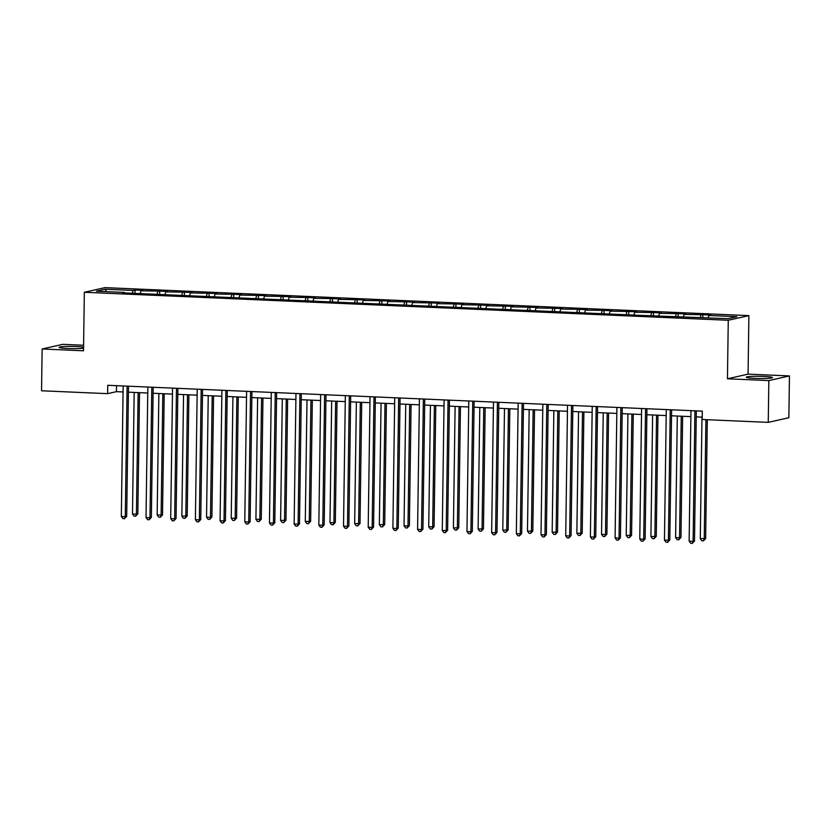 <?xml version="1.0" encoding="UTF-8"?>
<svg xmlns="http://www.w3.org/2000/svg" width="831" height="831" viewBox="0 0 831 831"><rect width="100%" height="100%" fill="white"/><g stroke="black" fill="none" stroke-linecap="round" stroke-linejoin="round"><path stroke-width="1.25" d="M83.567 347.129A13.088 1.101 0.8 0 0 76.566 346.548A13.088 1.101 0.8 0 0 59.136 347.337A13.088 1.101 0.8 0 0 67.882 348.501A13.088 1.101 0.8 0 0 83.557 348.231M755.015 378.375A13.088 1.101 0.8 0 0 772.446 377.575A13.088 1.101 0.8 0 0 763.71 376.422A13.088 1.101 0.8 0 0 746.269 377.212A13.088 1.101 0.8 0 0 755.015 378.375M83.599 345.249L62.751 344.346L42.132 348.989L41.55 390.778L107.625 393.655L116.454 391.661L123.071 391.952M748.887 315.624L104.955 287.63L84.336 292.273L728.268 320.267L748.887 315.624L748.066 374.137L727.447 378.78L768.831 380.577L789.45 375.934L748.066 374.137M789.45 375.934L788.868 417.733L768.249 422.366L768.831 380.577M132.399 292.772L133.147 290.445L135.017 290.019L134.975 292.886M106.441 291.639L105.132 289.23L133.147 290.445M140.304 293.114L141.062 290.788L142.932 290.362L135.017 290.019M141.062 290.788L159.697 291.099L159.666 293.956M164.995 294.195L165.743 291.858L167.613 291.442L159.697 291.099M165.743 291.858L184.389 292.169L184.347 295.036M189.686 295.265L190.434 292.938L192.304 292.512L184.389 292.169M190.434 292.938L209.08 293.239L209.038 296.106M214.367 296.335L215.125 294.008L216.995 293.582L209.08 293.239M215.125 294.008L233.76 294.319L233.729 297.176M239.058 297.405L239.806 295.078L241.676 294.662L233.76 294.319M239.806 295.078L258.451 295.389L258.41 298.246M263.749 298.485L264.497 296.148L266.367 295.732L258.451 295.389M264.497 296.148L283.142 296.459L283.101 299.326M288.43 299.555L289.188 297.228L291.047 296.802L283.142 296.459M289.188 297.228L307.823 297.54L307.792 300.396M313.121 300.625L313.869 298.298L315.738 297.882L307.823 297.54M313.869 298.298L332.514 298.609L332.473 301.466M337.812 301.705L338.56 299.368L340.43 298.952L332.514 298.609M338.56 299.368L357.205 299.679L357.164 302.546M362.493 302.775L363.251 300.448L365.11 300.022L357.205 299.679M363.251 300.448L381.886 300.76L381.855 303.616M387.184 303.845L387.932 301.518L389.801 301.102L381.886 300.76M387.932 301.518L406.577 301.83L406.536 304.686M411.875 304.925L412.623 302.588L414.492 302.172L406.577 301.83M412.623 302.588L431.268 302.9L431.227 305.766M436.555 305.995L437.314 303.668L439.173 303.242L431.268 302.9M437.314 303.668L455.949 303.969L455.907 306.836M461.247 307.065L461.994 304.738L463.864 304.323L455.949 303.969M461.994 304.738L480.64 305.05L480.598 307.906M485.938 308.145L486.686 305.808L488.555 305.393L480.64 305.05M486.686 305.808L505.331 306.12L505.29 308.987M510.618 309.215L511.377 306.888L513.236 306.462L505.331 306.12M511.377 306.888L530.012 307.19L529.97 310.056M535.309 310.285L536.057 307.958L537.927 307.543L530.012 307.19M536.057 307.958L554.703 308.27L554.661 311.126M560.001 311.365L560.748 309.028L562.618 308.613L554.703 308.27M560.748 309.028L579.394 309.34L579.352 312.207M584.681 312.435L585.44 310.108L587.299 309.683L579.394 309.34M585.44 310.108L604.075 310.41L604.033 313.277M609.372 313.505L610.12 311.178L611.99 310.763L604.075 310.41M610.12 311.178L628.766 311.49L628.724 314.347M634.063 314.585L634.811 312.248L636.681 311.833L628.766 311.49M634.811 312.248L653.457 312.56L653.415 315.427M658.744 315.655L659.502 313.329L661.362 312.903L653.457 312.56M659.502 313.329L678.138 313.63L678.096 316.497M683.435 316.725L684.183 314.398L686.053 313.973L678.138 313.63M684.183 314.398L702.829 314.71L702.787 317.567M708.116 317.806L708.874 315.468L710.744 315.053L702.829 314.71M708.874 315.468L736.889 316.684L728.081 318.668L640.919 315.385L122.479 292.844L124.349 292.419L96.334 291.203L105.132 289.23M768.249 422.366L702.174 419.499L702.299 411.137L107.739 385.293L107.625 393.655M157.08 293.842L157.838 291.515M181.771 294.922L182.519 292.585M206.462 295.992L207.21 293.665M231.143 297.062L231.901 294.735M255.834 298.142L256.582 295.805M280.525 299.212L281.273 296.885M305.206 300.282L305.964 297.955M329.897 301.362L330.645 299.025M354.588 302.432L355.336 300.105M379.268 303.502L380.027 301.175M403.959 304.582L404.707 302.245M428.651 305.652L429.398 303.325M453.331 306.722L454.09 304.395M478.022 307.802L478.77 305.465M502.703 308.872L503.461 306.546M527.394 309.942L528.152 307.615M552.085 311.023L552.833 308.685M576.766 312.092L577.524 309.755M601.457 313.162L602.215 310.836M626.148 314.232L626.896 311.905M650.829 315.313L651.587 312.975M675.52 316.382L676.278 314.056M700.211 317.452L700.959 315.126M42.132 348.989L83.516 350.786L84.336 292.273M727.447 378.78L728.268 320.267M128.421 392.18L147.762 393.021M153.101 393.26L172.443 394.102M177.792 394.33L197.134 395.172M202.484 395.4L221.825 396.242M227.164 396.48L246.506 397.322M251.855 397.55L271.197 398.392M276.546 398.62L295.888 399.462M301.227 399.701L320.569 400.542M325.918 400.771L345.26 401.612M350.609 401.84L369.951 402.682M375.29 402.921L394.632 403.762M399.981 403.991L419.323 404.832M424.672 405.061L444.014 405.902M449.353 406.141L468.694 406.982M474.044 407.211L493.385 408.052M498.735 408.281L518.077 409.122M523.416 409.361L542.757 410.202M548.107 410.431L567.448 411.272M572.788 411.501L592.139 412.342M597.479 412.581L616.82 413.412M622.17 413.651L641.511 414.492M646.85 414.721L666.202 415.562M671.541 415.791L690.883 416.632M696.233 416.871L702.216 417.131M116.537 385.677L116.454 391.661M694.924 410.815L693.106 541.345L689.148 541.168L690.966 410.649M696.316 410.878L694.498 541.033L693.106 541.345L692.306 543.37L690.717 543.297L689.148 541.168M694.498 541.033L692.306 543.37M701.987 417.12L700.294 538.665L705.644 538.519L707.295 419.717M705.644 538.519L703.452 540.867L704.252 538.831L705.914 419.665M703.452 540.867L701.863 540.794L700.294 538.665M670.243 409.745L668.415 540.264L664.457 540.098L666.285 409.569M671.625 409.808L669.807 539.953L668.415 540.264L667.615 542.3L666.036 542.228L664.457 540.098M669.807 539.953L667.615 542.3M645.552 408.675L643.724 539.194L639.777 539.018L641.594 408.499M646.944 408.738L645.126 538.883L643.724 539.194L642.924 541.22L641.345 541.158L639.777 539.018M645.126 538.883L642.924 541.22M677.296 416.051L675.603 537.584L679.561 537.761L680.953 537.449L682.646 416.279M680.953 537.449L678.761 539.786L679.561 537.761L681.254 416.217M678.761 539.786L677.182 539.724L675.603 537.584M652.615 414.97L650.912 536.514L656.261 536.379L657.955 415.209M656.261 536.379L654.07 538.717L654.87 536.691L656.573 415.147M654.07 538.717L652.491 538.644L650.912 536.514M620.861 407.595L619.043 538.124L615.085 537.948L616.903 407.429M622.253 407.657L620.435 537.813L619.043 538.124L618.243 540.15L616.654 540.077L615.085 537.948M620.435 537.813L618.243 540.15M627.924 413.9L626.231 535.444L631.581 535.299L633.274 414.129M631.581 535.299L629.389 537.647L630.189 535.611L631.882 414.077M629.389 537.647L627.8 537.574L626.231 535.444M596.18 406.525L594.352 537.044L590.394 536.878L592.223 406.359M597.562 406.588L595.744 536.733L594.352 537.044L593.552 539.08L591.973 539.007L590.394 536.878M595.744 536.733L593.552 539.08M603.233 412.83L601.54 534.364L605.498 534.541L606.89 534.229L608.583 413.059M606.89 534.229L604.698 536.566L605.498 534.541L607.191 412.997M604.698 536.566L603.119 536.504L601.54 534.364M571.489 405.455L569.661 535.974L565.714 535.808L567.531 405.279M572.881 405.518L571.063 535.663L569.661 535.974L568.871 538L567.282 537.937L565.714 535.808M571.063 535.663L568.871 538M578.553 411.75L576.849 533.294L582.199 533.159L583.892 411.989M582.199 533.159L580.007 535.496L580.807 533.471L582.51 411.927M580.007 535.496L578.428 535.424L576.849 533.294M546.798 404.375L544.98 534.904L541.023 534.728L542.84 404.209M548.19 404.437L546.372 534.593L544.98 534.904L544.18 536.93L542.601 536.857L541.023 534.728M546.372 534.593L544.18 536.93M553.862 410.68L552.168 532.224L557.518 532.079L559.211 410.909M557.518 532.079L555.326 534.426L556.126 532.391L557.819 410.857M555.326 534.426L553.737 534.354L552.168 532.224M522.117 403.305L520.289 533.824L516.331 533.658L518.16 403.139M523.499 403.367L521.681 533.512L520.289 533.824L519.489 535.86L517.91 535.787L516.331 533.658M521.681 533.512L519.489 535.86M529.181 409.61L527.477 531.154L532.827 531.009L534.52 409.839M532.827 531.009L530.635 533.346L531.435 531.321L533.128 409.776M530.635 533.346L529.056 533.284L527.477 531.154M497.426 402.235L495.598 532.754L491.651 532.588L493.469 402.059M498.818 402.297L497 532.442L495.598 532.754L494.809 534.78L493.219 534.717L491.651 532.588M497 532.442L494.809 534.78M504.49 408.53L502.786 530.074L508.136 529.939L509.829 408.769M508.136 529.939L505.944 532.276L506.744 530.251L508.447 408.707M505.944 532.276L504.365 532.204L502.786 530.074M472.735 401.155L470.917 531.684L466.96 531.508L468.777 400.989M474.127 401.217L472.309 531.373L470.917 531.684L470.117 533.71L468.539 533.637L466.96 531.508M472.309 531.373L470.117 533.71M448.054 400.085L446.226 530.604L442.269 530.438L444.097 399.919M449.436 400.147L447.618 530.292L446.226 530.604L445.426 532.64L443.847 532.567L442.269 530.438M447.618 530.292L445.426 532.64M423.363 399.015L421.546 529.534L417.588 529.368L419.406 398.838M424.755 399.077L422.937 529.222L421.546 529.534L420.746 531.56L419.156 531.497L417.588 529.368M422.937 529.222L420.746 531.56M398.672 397.945L396.854 528.464L392.897 528.287L394.715 397.769M400.064 397.997L398.246 528.152L396.854 528.464L396.055 530.49L394.476 530.417L392.897 528.287M398.246 528.152L396.055 530.49M373.992 396.865L372.163 527.394L368.206 527.218L370.034 396.699M375.373 396.927L373.555 527.072L372.163 527.394L371.364 529.42L369.785 529.347L368.206 527.218M373.555 527.072L371.364 529.42M349.3 395.795L347.483 526.314L343.525 526.148L345.343 395.618M350.692 395.857L348.875 526.002L347.483 526.314L346.683 528.339L345.094 528.277L343.525 526.148M348.875 526.002L346.683 528.339M324.609 394.725L322.792 525.244L318.834 525.067L320.652 394.548M326.001 394.777L324.183 524.932L322.792 525.244L321.992 527.27L320.413 527.197L318.834 525.067M324.183 524.932L321.992 527.27M299.929 393.645L298.1 524.174L294.143 523.997L295.971 393.479M301.31 393.707L299.492 523.852L298.1 524.174L297.301 526.2L295.722 526.127L294.143 523.997M299.492 523.852L297.301 526.2M275.238 392.575L273.42 523.094L269.462 522.928L271.28 392.398M276.63 392.637L274.812 522.782L273.42 523.094L272.62 525.119L271.031 525.057L269.462 522.928M274.812 522.782L272.62 525.119M250.547 391.505L248.729 522.024L244.771 521.847L246.599 391.328M251.938 391.557L250.121 521.712L248.729 522.024L247.929 524.049L246.35 523.987L244.771 521.847M250.121 521.712L247.929 524.049M479.799 407.46L478.105 529.004L483.455 528.859L485.148 407.689M483.455 528.859L481.263 531.206L482.063 529.17L483.756 407.637M481.263 531.206L479.674 531.134L478.105 529.004M455.118 406.39L453.414 527.934L458.764 527.789L460.457 406.619M458.764 527.789L456.572 530.126L457.372 528.101L459.065 406.556M456.572 530.126L454.993 530.064L453.414 527.934M430.427 405.31L428.723 526.854L434.073 526.719L435.766 405.549M434.073 526.719L431.881 529.056L432.681 527.031L434.384 405.486M431.881 529.056L430.302 528.983L428.723 526.854M405.736 404.24L404.043 525.784L408 525.961L409.392 525.639L411.085 404.468M409.392 525.639L407.2 527.986L408 525.961L409.693 404.417M407.2 527.986L405.611 527.914L404.043 525.784M381.055 403.17L379.351 524.714L384.701 524.569L386.394 403.399M384.701 524.569L382.509 526.906L383.309 524.88L385.002 403.336M382.509 526.906L380.93 526.844L379.351 524.714M356.364 402.09L354.671 523.634L360.01 523.499L361.703 402.329M360.01 523.499L357.818 525.836L358.618 523.81L360.322 402.266M357.818 525.836L356.239 525.763L354.671 523.634M331.673 401.02L329.98 522.564L333.937 522.741L335.329 522.419L337.022 401.248M335.329 522.419L333.138 524.766L333.937 522.741L335.631 401.196M333.138 524.766L331.548 524.693L329.98 522.564M306.992 399.95L305.289 521.494L310.638 521.349L312.331 400.178M310.638 521.349L308.446 523.686L309.246 521.66L310.939 400.116M308.446 523.686L306.868 523.623L305.289 521.494M282.301 398.87L280.608 520.414L285.957 520.279L287.64 399.109M285.957 520.279L283.755 522.616L284.555 520.59L286.259 399.046M283.755 522.616L282.176 522.543L280.608 520.414M257.61 397.8L255.917 519.344L261.266 519.198L262.96 398.039M261.266 519.198L259.075 521.546L259.874 519.52L261.568 397.976M259.075 521.546L257.485 521.473L255.917 519.344M225.866 390.425L224.038 520.954L220.08 520.777L221.908 390.258M227.247 390.487L225.43 520.632L224.038 520.954L223.238 522.979L221.659 522.907L220.08 520.777M225.43 520.632L223.238 522.979M232.929 396.73L231.226 518.274L236.575 518.129L238.268 396.958M236.575 518.129L234.384 520.466L235.183 518.44L236.877 396.896M234.384 520.466L232.805 520.403L231.226 518.274M201.175 389.355L199.357 519.874L195.399 519.707L197.217 389.178M202.567 389.417L200.749 519.562L199.357 519.874L198.557 521.91L196.968 521.837L195.399 519.707M200.749 519.562L198.557 521.91M208.238 395.66L206.545 517.194L210.492 517.37L211.895 517.059L213.577 395.888M211.895 517.059L209.692 519.396L210.492 517.37L212.196 395.826M209.692 519.396L208.114 519.333L206.545 517.194M176.484 388.285L174.666 518.804L170.708 518.627L172.536 388.108M177.876 388.337L176.058 518.492L174.666 518.804L173.866 520.829L172.287 520.767L170.708 518.627M176.058 518.492L173.866 520.829M183.547 394.58L181.854 516.124L187.204 515.978L188.897 394.818M187.204 515.978L185.012 518.326L185.812 516.3L187.505 394.756M185.012 518.326L183.422 518.253L181.854 516.124M151.803 387.204L149.975 517.734L146.017 517.557L147.845 387.038M153.184 387.267L151.367 517.412L149.975 517.734L149.175 519.759L147.596 519.687L146.017 517.557M151.367 517.412L149.175 519.759M158.866 393.51L157.163 515.054L162.512 514.908L164.206 393.738M162.512 514.908L160.321 517.256L161.121 515.22L162.824 393.676M160.321 517.256L158.742 517.183L157.163 515.054M127.112 386.135L125.294 516.653L121.336 516.487L123.154 385.958M128.504 386.197L126.686 516.342L125.294 516.653L124.494 518.689L122.905 518.617L121.336 516.487M126.686 516.342L124.494 518.689M134.175 392.44L132.482 513.974L136.429 514.15L137.832 513.838L139.515 392.668M137.832 513.838L135.64 516.176L136.429 514.15L138.133 392.606M135.64 516.176L134.051 516.113L132.482 513.974"/></g></svg>
